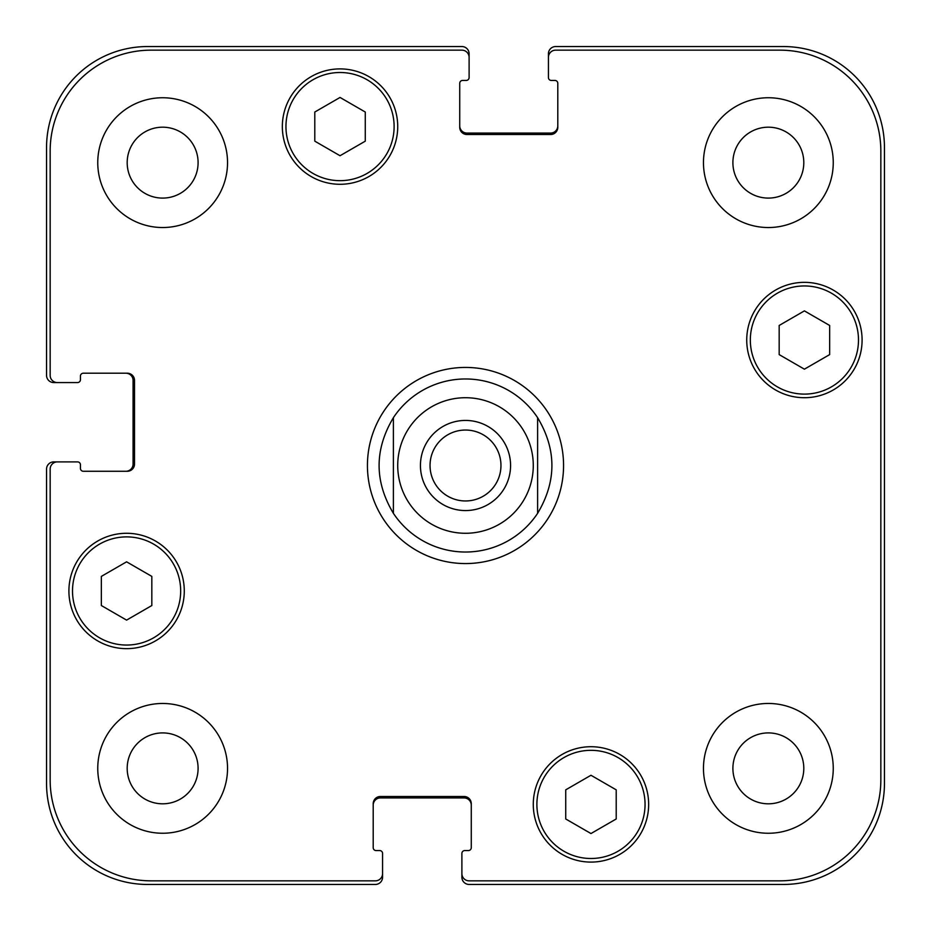 <?xml version="1.0" encoding="UTF-8"?>
<svg xmlns="http://www.w3.org/2000/svg" width="931" height="931" viewBox="0 0 931 931"><rect width="100%" height="100%" fill="white"/><g stroke="black" fill="none" stroke-linecap="round" stroke-linejoin="round"><path stroke-width="1.4" d="M430.041 465.5A35.459 35.459 0 0 0 465.5 500.959A35.459 35.459 0 0 0 500.959 465.5A35.459 35.459 0 0 0 465.5 430.041A35.459 35.459 0 0 0 430.041 465.5M510.572 465.5A45.072 45.072 0 0 1 442.97 504.532A45.072 45.072 0 0 1 442.97 426.468A45.072 45.072 0 0 1 510.572 465.5M465.5 552.025A86.525 86.525 0 0 1 393.394 513.33C374.332 481.443 374.332 449.557 393.394 417.67L393.394 513.33L393.394 417.67A86.525 86.525 0 0 1 537.606 417.67L537.606 513.33L537.606 417.67C556.668 449.557 556.668 481.443 537.606 513.33A86.525 86.525 0 0 1 465.5 552.025A86.525 86.525 0 0 0 537.606 513.33M537.606 417.67A86.525 86.525 0 0 0 393.394 417.67M367.431 465.5A98.069 98.069 0 0 1 514.529 380.57A98.069 98.069 0 0 1 514.529 550.43A98.069 98.069 0 0 1 367.431 465.5M616.206 818.977L590.964 833.548L565.734 818.977L565.734 789.837L590.964 775.267L616.206 789.837L616.206 818.977M151.823 605.534L126.593 620.116L101.351 605.534L101.351 576.394L126.593 561.824L151.823 576.394L151.823 605.534M365.266 141.163L340.036 155.733L314.794 141.163L314.794 112.023L340.036 97.452L365.266 112.023L365.266 141.163M829.649 354.606L804.407 369.176L779.177 354.606L779.177 325.466L804.407 310.884L829.649 325.466L829.649 354.606M180.672 590.964A54.079 54.079 0 0 0 99.547 544.135A54.079 54.079 0 0 0 99.547 637.805A54.079 54.079 0 0 0 180.672 590.964M184.28 590.964A57.687 57.687 0 0 1 97.743 640.924A57.687 57.687 0 0 1 97.743 541.016A57.687 57.687 0 0 1 184.28 590.964M645.055 804.407A54.079 54.079 0 0 0 563.93 757.578A54.079 54.079 0 0 0 563.93 851.248A54.079 54.079 0 0 0 645.055 804.407M648.651 804.407A57.687 57.687 0 0 1 562.126 854.367A57.687 57.687 0 0 1 562.126 754.447A57.687 57.687 0 0 1 648.651 804.407M858.487 340.036A54.079 54.079 0 0 0 777.373 293.195A54.079 54.079 0 0 0 777.373 386.865A54.079 54.079 0 0 0 858.487 340.036M862.094 340.036A57.687 57.687 0 0 1 775.57 389.984A57.687 57.687 0 0 1 775.57 290.076A57.687 57.687 0 0 1 862.094 340.036M394.116 126.593A54.079 54.079 0 0 0 312.991 79.752A54.079 54.079 0 0 0 312.991 173.422A54.079 54.079 0 0 0 394.116 126.593M397.723 126.593A57.687 57.687 0 0 1 311.187 176.553A57.687 57.687 0 0 1 311.187 76.633A57.687 57.687 0 0 1 397.723 126.593M880.842 151.113A100.955 100.955 0 0 0 779.887 50.158L555.632 50.158A7.215 7.215 0 0 0 548.429 57.361L548.429 77.552A2.886 2.886 0 0 0 551.303 80.438L554.911 80.438A2.886 2.886 0 0 1 557.797 83.325L557.797 127.314A7.215 7.215 0 0 1 550.593 134.518L466.943 134.518A7.215 7.215 0 0 1 459.728 127.314L459.728 83.325A2.886 2.886 0 0 1 462.614 80.438L466.222 80.438A2.886 2.886 0 0 0 469.108 77.552L469.108 57.361A7.215 7.215 0 0 0 461.892 50.158L151.113 50.158A100.955 100.955 0 0 0 50.158 151.113L50.158 375.368A7.215 7.215 0 0 0 57.361 382.571L77.552 382.571A2.886 2.886 0 0 0 80.438 379.697L80.438 376.089A2.886 2.886 0 0 1 83.325 373.203L127.314 373.203A7.215 7.215 0 0 1 134.518 380.407L134.518 464.057A7.215 7.215 0 0 1 127.314 471.272L83.325 471.272A2.886 2.886 0 0 1 80.438 468.386L80.438 464.778A2.886 2.886 0 0 0 77.552 461.892L57.361 461.892A7.215 7.215 0 0 0 50.158 469.108L50.158 779.887A100.955 100.955 0 0 0 151.113 880.842L375.368 880.842A7.215 7.215 0 0 0 382.571 873.639L382.571 853.448A2.886 2.886 0 0 0 379.697 850.562L376.089 850.562A2.886 2.886 0 0 1 373.203 847.676L373.203 803.686A7.215 7.215 0 0 1 380.407 796.482L464.057 796.482A7.215 7.215 0 0 1 471.272 803.686L471.272 847.676A2.886 2.886 0 0 1 468.386 850.562L464.778 850.562A2.886 2.886 0 0 0 461.892 853.448L461.892 873.639A7.215 7.215 0 0 0 469.108 880.842L779.887 880.842A100.955 100.955 0 0 0 880.842 779.887L880.842 151.113M227.536 162.646A64.902 64.902 0 0 1 130.2 218.843A64.902 64.902 0 0 1 130.2 106.437A64.902 64.902 0 0 1 227.536 162.646M227.536 768.354A64.902 64.902 0 0 1 130.2 824.563A64.902 64.902 0 0 1 130.2 712.157A64.902 64.902 0 0 1 227.536 768.354M833.257 768.354A64.902 64.902 0 0 1 735.909 824.563A64.902 64.902 0 0 1 735.909 712.157A64.902 64.902 0 0 1 833.257 768.354M833.257 162.646A64.902 64.902 0 0 1 735.909 218.843A64.902 64.902 0 0 1 735.909 106.437A64.902 64.902 0 0 1 833.257 162.646M127.186 162.646A35.459 35.459 0 0 0 180.37 193.345A35.459 35.459 0 0 0 180.37 131.934A35.459 35.459 0 0 0 127.186 162.646M127.186 768.354A35.459 35.459 0 0 0 180.37 799.066A35.459 35.459 0 0 0 180.37 737.655A35.459 35.459 0 0 0 127.186 768.354M732.895 768.354A35.459 35.459 0 0 0 786.078 799.066A35.459 35.459 0 0 0 786.078 737.655A35.459 35.459 0 0 0 732.895 768.354M732.895 162.646A35.459 35.459 0 0 0 786.078 193.345A35.459 35.459 0 0 0 786.078 131.934A35.459 35.459 0 0 0 732.895 162.646M459.728 125.871A7.215 7.215 0 0 0 466.943 133.075L550.593 133.075A7.215 7.215 0 0 0 557.797 125.871M548.429 57.361L548.429 53.765A7.215 7.215 0 0 1 555.632 46.55L783.495 46.55A100.955 100.955 0 0 1 884.45 147.505L884.45 783.495A100.955 100.955 0 0 1 783.495 884.45L469.108 884.45A7.215 7.215 0 0 1 461.892 877.235L461.892 873.639M471.272 805.129A7.215 7.215 0 0 0 464.057 797.925L380.407 797.925A7.215 7.215 0 0 0 373.203 805.129M382.571 873.639L382.571 877.235A7.215 7.215 0 0 1 375.368 884.45L147.505 884.45A100.955 100.955 0 0 1 46.55 783.495L46.55 469.108A7.215 7.215 0 0 1 53.765 461.892L57.361 461.892M125.871 471.272A7.215 7.215 0 0 0 133.075 464.057L133.075 380.407A7.215 7.215 0 0 0 125.871 373.203M57.361 382.571L53.765 382.571A7.215 7.215 0 0 1 46.55 375.368L46.55 147.505A100.955 100.955 0 0 1 147.505 46.55L461.892 46.55A7.215 7.215 0 0 1 469.108 53.765L469.108 57.361M465.5 533.277A67.777 67.777 0 0 0 524.2 431.612A67.777 67.777 0 0 0 406.8 431.612A67.777 67.777 0 0 0 465.5 533.277"/></g></svg>
